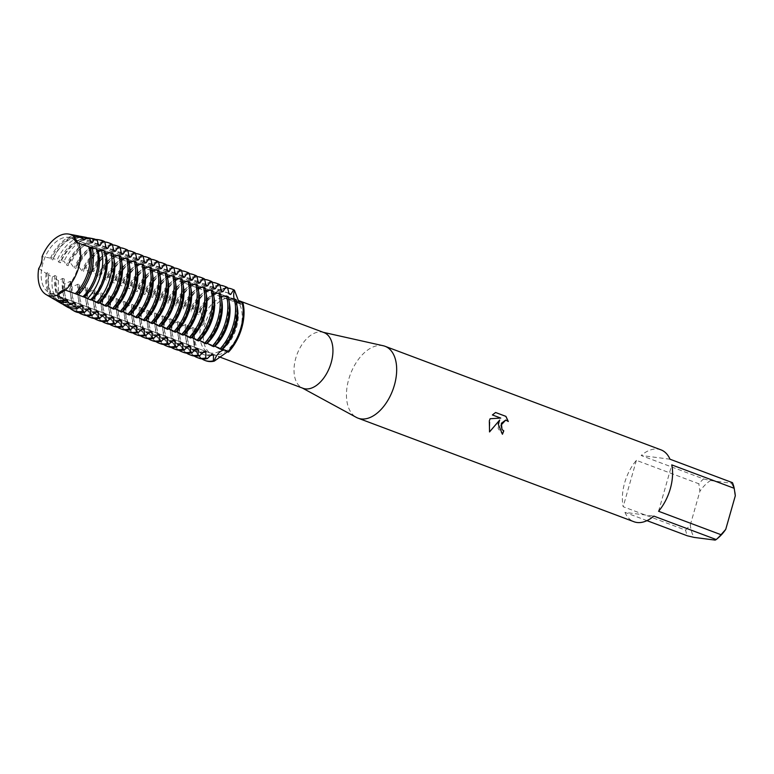 <?xml version="1.0" encoding="UTF-8"?>
<svg xmlns="http://www.w3.org/2000/svg" width="774" height="774" viewBox="0 0 774 774"><rect width="100%" height="100%" fill="white"/><g stroke="black" fill="none" stroke-linecap="round" stroke-linejoin="round"><path stroke-width="0.58" stroke-dasharray="3.87 2.9" d="M77.874 267.678A29.393 17.318 -69.4 0 0 70.724 237.918A29.393 17.318 -69.4 0 0 42.918 263.189A29.393 17.318 -69.4 0 0 50.068 292.949A29.393 17.318 -69.4 0 0 77.874 267.678A29.393 17.318 -69.4 0 0 70.724 237.918A29.393 17.318 -69.4 0 0 42.918 263.189A29.393 17.318 -69.4 0 0 50.068 292.949A29.393 17.318 -69.4 0 0 77.874 267.678M42.106 263.005L42.077 256.678L42.106 263.005L38.71 268.52L42.106 263.005M77.98 243.065L78.696 243.23L77.98 243.065M236.573 327.247A29.393 17.318 -69.4 0 0 229.423 297.487A29.393 17.318 -69.4 0 0 201.617 322.758A29.393 17.318 -69.4 0 0 208.767 352.518A29.393 17.318 -69.4 0 0 236.573 327.247A29.393 17.318 -69.4 0 0 229.423 297.487A29.393 17.318 -69.4 0 0 201.617 322.758A29.393 17.318 -69.4 0 0 208.767 352.518A29.393 17.318 -69.4 0 0 236.573 327.247M323.938 332.568A29.751 17.531 -69.4 0 0 322.555 332.162A29.751 17.531 -69.4 0 0 295.784 358.159A29.751 17.531 -69.4 0 0 301.715 387.687A29.751 17.531 -69.4 0 0 303.021 388.287M240.453 328.65A29.751 17.531 -69.4 0 0 233.216 298.522A29.751 17.531 -69.4 0 0 205.062 324.103A29.751 17.531 -69.4 0 0 212.299 354.231A29.751 17.531 -69.4 0 0 240.453 328.65M383.275 345.755A38.39 22.62 -69.4 0 0 348.735 379.299A38.39 22.62 -69.4 0 0 356.379 417.409M660.967 449.849A38.39 22.62 -69.4 0 0 641.153 455.499L703.585 478.942A38.39 22.62 -69.4 0 0 698.825 483.769L636.383 460.337A38.39 22.62 -69.4 0 0 624.647 482.86A38.39 22.62 -69.4 0 0 623.176 506.718L685.619 530.151A38.39 22.62 -69.4 0 0 687.389 535.821M203.814 323.813L204.471 316.837L200.331 311.758A12.655 7.45 110.6 0 1 201.085 322.69A12.655 7.45 110.6 0 1 194.38 332.656L203.814 323.813M232.084 289.137A38.158 22.485 -69.4 0 0 200.331 311.758L199.508 311.448L198.725 314.718L197.08 314.109L193.471 309.184L191.826 308.565L191.043 311.835L189.398 311.225L185.789 306.301L184.144 305.682L183.361 308.952L181.716 308.342L178.107 303.418L176.462 302.798L175.679 306.069L174.034 305.459L170.425 300.535L168.78 299.915L167.997 303.185L166.352 302.576L162.743 297.651L161.098 297.032L160.315 300.302L158.67 299.693L155.061 294.768L153.416 294.149L152.633 297.419L150.988 296.81L147.379 291.885L145.735 291.266L144.951 294.536L143.306 293.927L139.697 289.002L138.053 288.383L137.269 291.653L135.624 291.043L132.015 286.119L130.371 285.5L129.587 288.77L127.942 288.16L124.333 283.236L122.689 282.616L121.905 285.887L120.26 285.267L116.651 280.352L115.007 279.733L114.223 283.003L112.578 282.384L108.97 277.469L107.325 276.85L106.541 280.12L104.896 279.501L101.288 274.586L99.643 273.967L98.859 277.237L97.214 276.618L93.606 271.703L91.961 271.084L91.177 274.354L89.532 273.735L85.924 268.82L84.279 268.201L83.495 271.471L81.85 270.852L78.242 265.937L76.597 265.318L75.813 268.588L74.169 267.968L70.666 263.141L68.886 262.628L68.131 265.705L66.487 265.085L64.019 261.293L61.059 260.528L60.449 262.821L58.805 262.202L57.315 259.609M239.011 302.208L240.995 304.511L242.717 302.083A12.655 7.45 110.6 0 1 236.873 302.644A12.655 7.45 110.6 0 1 235.228 301.096A12.655 7.45 110.6 0 1 234.193 298.899A12.655 7.45 -69.4 0 0 237.531 302.953A12.655 7.45 -69.4 0 0 242.717 302.083L241.894 301.783M495.544 412.484L492.332 414.932L500.691 418.066L490.029 418.724L489.516 431.892M505.732 420.04L508.315 421.501M499.627 420.059L498.117 428.438L502.384 434.243A38.294 22.562 -69.4 0 0 502.384 434.233M228.456 352.151A12.655 7.45 -69.4 0 0 226.182 350.322A12.655 7.45 -69.4 0 0 225.108 350.071A12.655 7.45 110.6 0 1 228.456 352.151L227.546 351.764M141.419 312.773L147.186 310.151L148.831 310.761L147.466 315.047L149.101 315.666L154.868 313.035L156.512 313.644L155.148 317.93L156.783 318.549L162.55 315.918L164.194 316.527L162.83 320.813L164.465 321.433L170.232 318.801L171.876 319.41L170.512 323.696L172.147 324.316L177.914 321.684L179.558 322.294L178.194 326.58L179.829 327.199L185.596 324.567L187.24 325.177L185.876 329.463L187.511 330.082L193.277 327.45L194.922 328.06L193.558 332.346L194.38 332.656A38.158 22.485 -69.4 0 0 205.274 360.558M646.948 520.641L624.947 512.378L653.807 516.094M624.947 512.378A38.39 22.62 -69.4 0 0 633.983 521.744M685.619 530.151L690.34 524.84A34.549 20.356 -69.4 0 0 694.278 537.427M690.34 524.84L699.909 491.258L698.825 483.769M703.585 478.942L710.474 480.548A34.549 20.356 -69.4 0 0 699.909 491.258M710.474 480.548L731.372 483.228L732.446 482.647M735.029 493.406A34.549 20.356 -69.4 0 0 731.372 483.228M715.166 540.107A34.549 20.356 -69.4 0 0 718.407 537.678M636.383 460.337L623.176 506.718M670.003 459.214L641.153 455.499M658.568 511.266L671.774 464.884M194.922 328.06A33.118 19.514 -69.4 0 0 204.433 354.869A33.118 19.514 -69.4 0 0 207.055 355.518A33.118 19.514 -69.4 0 0 210.364 355.508M193.277 327.45A33.118 19.514 -69.4 0 0 202.798 354.25A33.118 19.514 -69.4 0 0 205.42 354.898A33.118 19.514 -69.4 0 0 211.882 354.153M187.24 325.177A33.118 19.514 -69.4 0 0 196.751 351.986A33.118 19.514 -69.4 0 0 199.373 352.634A33.118 19.514 -69.4 0 0 202.682 352.625M185.596 324.567A33.118 19.514 -69.4 0 0 195.116 351.367A33.118 19.514 -69.4 0 0 197.738 352.015A33.118 19.514 -69.4 0 0 204.201 351.27M179.558 322.294A33.118 19.514 -69.4 0 0 189.069 349.103A33.118 19.514 -69.4 0 0 191.691 349.751A33.118 19.514 -69.4 0 0 195 349.742M177.914 321.684A33.118 19.514 -69.4 0 0 187.434 348.484A33.118 19.514 -69.4 0 0 190.056 349.132A33.118 19.514 -69.4 0 0 196.519 348.387M171.876 319.41A33.118 19.514 -69.4 0 0 181.387 346.22A33.118 19.514 -69.4 0 0 184.009 346.868A33.118 19.514 -69.4 0 0 187.318 346.858M170.232 318.801A33.118 19.514 -69.4 0 0 179.752 345.601A33.118 19.514 -69.4 0 0 182.374 346.249A33.118 19.514 -69.4 0 0 188.837 345.504M164.194 316.527A33.118 19.514 -69.4 0 0 173.705 343.337A33.118 19.514 -69.4 0 0 176.327 343.985A33.118 19.514 -69.4 0 0 179.636 343.975M162.55 315.918A33.118 19.514 -69.4 0 0 172.07 342.718A33.118 19.514 -69.4 0 0 174.692 343.366A33.118 19.514 -69.4 0 0 181.155 342.621M156.512 313.644A33.118 19.514 -69.4 0 0 166.023 340.454A33.118 19.514 -69.4 0 0 168.645 341.102A33.118 19.514 -69.4 0 0 171.954 341.092M154.868 313.035A33.118 19.514 -69.4 0 0 164.388 339.834A33.118 19.514 -69.4 0 0 167.01 340.483A33.118 19.514 -69.4 0 0 173.473 339.738M148.831 310.761A33.118 19.514 -69.4 0 0 158.341 337.57A33.118 19.514 -69.4 0 0 160.963 338.219A33.118 19.514 -69.4 0 0 164.272 338.209M147.186 310.151A33.118 19.514 -69.4 0 0 156.706 336.951A33.118 19.514 -69.4 0 0 159.328 337.599A33.118 19.514 -69.4 0 0 165.791 336.854M126.065 307.007L131.822 304.376L133.467 304.995L132.102 309.281L133.747 309.9L139.504 307.268L141.149 307.878A33.118 19.514 -69.4 0 0 150.659 334.687A33.118 19.514 -69.4 0 0 153.281 335.336A33.118 19.514 -69.4 0 0 156.59 335.326M139.504 307.268A33.118 19.514 -69.4 0 0 149.024 334.068A33.118 19.514 -69.4 0 0 151.646 334.716A33.118 19.514 -69.4 0 0 158.109 333.971M133.467 304.995A33.118 19.514 -69.4 0 0 142.977 331.804A33.118 19.514 -69.4 0 0 145.599 332.452A33.118 19.514 -69.4 0 0 148.908 332.443M131.822 304.376A33.118 19.514 -69.4 0 0 141.342 331.185A33.118 19.514 -69.4 0 0 143.964 331.833A33.118 19.514 -69.4 0 0 150.427 331.088M52.322 277.111L55.002 275.544L56.647 276.163L55.776 279.075L58.524 280.594L62.684 278.427L64.329 279.046L63.081 283.032L64.745 283.913L70.366 281.31L72.011 281.929L70.647 286.216L72.292 286.825L78.048 284.193L79.693 284.813L78.329 289.099L79.974 289.708L85.73 287.077L87.375 287.696L86.011 291.982L87.656 292.591L93.412 289.96L95.057 290.579L93.693 294.865L95.337 295.474L101.094 292.843L102.739 293.462L101.375 297.748L103.019 298.358L108.776 295.726L110.421 296.345L109.057 300.631L110.701 301.241L116.458 298.609L118.103 299.228L116.739 303.514L118.383 304.134L124.14 301.492L125.785 302.112A33.118 19.514 -69.4 0 0 135.295 328.921A33.118 19.514 -69.4 0 0 137.917 329.569A33.118 19.514 -69.4 0 0 141.226 329.56M124.14 301.492A33.118 19.514 -69.4 0 0 133.66 328.302A33.118 19.514 -69.4 0 0 136.282 328.95A33.118 19.514 -69.4 0 0 142.745 328.205M118.103 299.228A33.118 19.514 -69.4 0 0 127.613 326.038A33.118 19.514 -69.4 0 0 130.235 326.686A33.118 19.514 -69.4 0 0 133.544 326.676M116.458 298.609A33.118 19.514 -69.4 0 0 125.978 325.419A33.118 19.514 -69.4 0 0 128.6 326.067A33.118 19.514 -69.4 0 0 135.063 325.322M110.421 296.345A33.118 19.514 -69.4 0 0 119.931 323.155A33.118 19.514 -69.4 0 0 122.553 323.803A33.118 19.514 -69.4 0 0 125.862 323.793M108.776 295.726A33.118 19.514 -69.4 0 0 118.296 322.535A33.118 19.514 -69.4 0 0 120.918 323.184A33.118 19.514 -69.4 0 0 127.381 322.439M102.739 293.462A33.118 19.514 -69.4 0 0 112.249 320.272A33.118 19.514 -69.4 0 0 114.871 320.92A33.118 19.514 -69.4 0 0 118.18 320.91M101.094 292.843A33.118 19.514 -69.4 0 0 110.614 319.652A33.118 19.514 -69.4 0 0 113.236 320.301A33.118 19.514 -69.4 0 0 119.699 319.556M95.057 290.579A33.118 19.514 -69.4 0 0 104.567 317.388A33.118 19.514 -69.4 0 0 107.189 318.037A33.118 19.514 -69.4 0 0 110.498 318.027M93.412 289.96A33.118 19.514 -69.4 0 0 102.932 316.769A33.118 19.514 -69.4 0 0 105.554 317.417A33.118 19.514 -69.4 0 0 112.017 316.672M87.375 287.696A33.118 19.514 -69.4 0 0 96.885 314.496A33.118 19.514 -69.4 0 0 99.507 315.144A33.118 19.514 -69.4 0 0 102.816 315.144M85.73 287.077A33.118 19.514 -69.4 0 0 95.25 313.886A33.118 19.514 -69.4 0 0 97.872 314.534A33.118 19.514 -69.4 0 0 104.335 313.789M79.693 284.813A33.118 19.514 -69.4 0 0 89.204 311.612A33.118 19.514 -69.4 0 0 91.825 312.261A33.118 19.514 -69.4 0 0 95.134 312.261M78.048 284.193A33.118 19.514 -69.4 0 0 87.568 311.003A33.118 19.514 -69.4 0 0 90.19 311.651A33.118 19.514 -69.4 0 0 96.653 310.906M72.011 281.929A33.118 19.514 -69.4 0 0 81.522 308.729A33.118 19.514 -69.4 0 0 84.143 309.377A33.118 19.514 -69.4 0 0 87.452 309.377M70.366 281.31A33.118 19.514 -69.4 0 0 79.886 308.12A33.118 19.514 -69.4 0 0 82.508 308.768A33.118 19.514 -69.4 0 0 88.971 308.023M64.329 279.046A33.118 19.514 -69.4 0 0 73.84 305.846A33.118 19.514 -69.4 0 0 76.462 306.494A33.118 19.514 -69.4 0 0 79.77 306.494M62.684 278.427A33.118 19.514 -69.4 0 0 72.205 305.237A33.118 19.514 -69.4 0 0 74.826 305.885A33.118 19.514 -69.4 0 0 81.289 305.14M56.647 276.163A33.118 19.514 -69.4 0 0 66.158 302.963A33.118 19.514 -69.4 0 0 68.78 303.611A33.118 19.514 -69.4 0 0 72.088 303.611M55.002 275.544A33.118 19.514 -69.4 0 0 64.523 302.353A33.118 19.514 -69.4 0 0 67.145 303.002A33.118 19.514 -69.4 0 0 73.607 302.257M225.64 286.709A38.158 22.485 -69.4 0 0 222.622 285.954A38.158 22.485 -69.4 0 0 193.471 309.184M229.046 293.897A33.118 19.514 -69.4 0 0 226.066 292.253A33.118 19.514 -69.4 0 0 223.444 291.604A33.118 19.514 -69.4 0 0 197.08 314.109M228.881 293.375A33.118 19.514 -69.4 0 0 227.711 292.862A33.118 19.514 -69.4 0 0 225.089 292.214A33.118 19.514 -69.4 0 0 198.725 314.718M221.2 290.492A33.118 19.514 -69.4 0 0 220.029 289.979A33.118 19.514 -69.4 0 0 217.407 289.331A33.118 19.514 -69.4 0 0 191.043 311.835M221.364 291.014A33.118 19.514 -69.4 0 0 218.384 289.37A33.118 19.514 -69.4 0 0 215.762 288.721A33.118 19.514 -69.4 0 0 189.398 311.225M217.958 283.816A38.158 22.485 -69.4 0 0 214.94 283.071A38.158 22.485 -69.4 0 0 185.789 306.301M213.518 287.609A33.118 19.514 -69.4 0 0 212.347 287.096A33.118 19.514 -69.4 0 0 209.725 286.448A33.118 19.514 -69.4 0 0 183.361 308.952M213.682 288.131A33.118 19.514 -69.4 0 0 210.702 286.477A33.118 19.514 -69.4 0 0 208.08 285.829A33.118 19.514 -69.4 0 0 181.716 308.342M210.276 280.933A38.158 22.485 -69.4 0 0 207.258 280.188A38.158 22.485 -69.4 0 0 178.107 303.418M205.836 284.726A33.118 19.514 -69.4 0 0 204.665 284.213A33.118 19.514 -69.4 0 0 202.043 283.565A33.118 19.514 -69.4 0 0 175.679 306.069M206 285.248A33.118 19.514 -69.4 0 0 203.02 283.594A33.118 19.514 -69.4 0 0 200.398 282.945A33.118 19.514 -69.4 0 0 174.034 305.459M202.595 278.05A38.158 22.485 -69.4 0 0 199.576 277.305A38.158 22.485 -69.4 0 0 170.425 300.535M198.154 281.842A33.118 19.514 -69.4 0 0 196.983 281.33A33.118 19.514 -69.4 0 0 194.361 280.681A33.118 19.514 -69.4 0 0 167.997 303.185M198.318 282.365A33.118 19.514 -69.4 0 0 195.338 280.71A33.118 19.514 -69.4 0 0 192.716 280.062A33.118 19.514 -69.4 0 0 166.352 302.576M194.913 275.167A38.158 22.485 -69.4 0 0 191.894 274.422A38.158 22.485 -69.4 0 0 162.743 297.651M190.472 278.959A33.118 19.514 -69.4 0 0 189.301 278.447A33.118 19.514 -69.4 0 0 186.679 277.798A33.118 19.514 -69.4 0 0 160.315 300.302M190.636 279.482A33.118 19.514 -69.4 0 0 187.656 277.827A33.118 19.514 -69.4 0 0 185.034 277.179A33.118 19.514 -69.4 0 0 158.67 299.693M187.231 272.284A38.158 22.485 -69.4 0 0 184.212 271.539A38.158 22.485 -69.4 0 0 155.061 294.768M182.79 276.076A33.118 19.514 -69.4 0 0 181.619 275.563A33.118 19.514 -69.4 0 0 178.997 274.915A33.118 19.514 -69.4 0 0 152.633 297.419M182.954 276.599A33.118 19.514 -69.4 0 0 179.974 274.944A33.118 19.514 -69.4 0 0 177.352 274.296A33.118 19.514 -69.4 0 0 150.988 296.81M179.549 269.4A38.158 22.485 -69.4 0 0 176.53 268.655A38.158 22.485 -69.4 0 0 147.379 291.885M175.108 273.193A33.118 19.514 -69.4 0 0 173.937 272.68A33.118 19.514 -69.4 0 0 171.315 272.032A33.118 19.514 -69.4 0 0 144.951 294.536M175.272 273.715A33.118 19.514 -69.4 0 0 172.292 272.061A33.118 19.514 -69.4 0 0 169.67 271.413A33.118 19.514 -69.4 0 0 143.306 293.927M171.867 266.517A38.158 22.485 -69.4 0 0 168.848 265.772A38.158 22.485 -69.4 0 0 139.697 289.002M167.426 270.31A33.118 19.514 -69.4 0 0 166.255 269.797A33.118 19.514 -69.4 0 0 163.633 269.149A33.118 19.514 -69.4 0 0 137.269 291.653M167.59 270.832A33.118 19.514 -69.4 0 0 164.61 269.178A33.118 19.514 -69.4 0 0 161.989 268.53A33.118 19.514 -69.4 0 0 135.624 291.043M164.185 263.634A38.158 22.485 -69.4 0 0 161.166 262.889A38.158 22.485 -69.4 0 0 132.015 286.119M159.744 267.427A33.118 19.514 -69.4 0 0 158.573 266.914A33.118 19.514 -69.4 0 0 155.951 266.266A33.118 19.514 -69.4 0 0 129.587 288.77M159.908 267.949A33.118 19.514 -69.4 0 0 156.928 266.295A33.118 19.514 -69.4 0 0 154.307 265.646A33.118 19.514 -69.4 0 0 127.942 288.16M156.503 260.751A38.158 22.485 -69.4 0 0 153.484 260.006A38.158 22.485 -69.4 0 0 124.333 283.236M152.062 264.544A33.118 19.514 -69.4 0 0 150.891 264.031A33.118 19.514 -69.4 0 0 148.269 263.383A33.118 19.514 -69.4 0 0 121.905 285.887M152.226 265.066A33.118 19.514 -69.4 0 0 149.247 263.412A33.118 19.514 -69.4 0 0 146.625 262.763A33.118 19.514 -69.4 0 0 120.26 285.267M148.821 257.868A38.158 22.485 -69.4 0 0 145.802 257.123A38.158 22.485 -69.4 0 0 116.651 280.352M144.38 261.66A33.118 19.514 -69.4 0 0 143.209 261.148A33.118 19.514 -69.4 0 0 140.587 260.499A33.118 19.514 -69.4 0 0 114.223 283.003M144.544 262.173A33.118 19.514 -69.4 0 0 141.565 260.528A33.118 19.514 -69.4 0 0 138.943 259.88A33.118 19.514 -69.4 0 0 112.578 282.384M141.139 254.985A38.158 22.485 -69.4 0 0 138.12 254.24A38.158 22.485 -69.4 0 0 108.97 277.469M136.698 258.777A33.118 19.514 -69.4 0 0 135.527 258.264A33.118 19.514 -69.4 0 0 132.905 257.616A33.118 19.514 -69.4 0 0 106.541 280.12M136.863 259.29A33.118 19.514 -69.4 0 0 133.883 257.645A33.118 19.514 -69.4 0 0 131.261 256.997A33.118 19.514 -69.4 0 0 104.896 279.501M133.457 252.101A38.158 22.485 -69.4 0 0 130.438 251.357A38.158 22.485 -69.4 0 0 101.288 274.586M129.016 255.894A33.118 19.514 -69.4 0 0 127.845 255.381A33.118 19.514 -69.4 0 0 125.224 254.733A33.118 19.514 -69.4 0 0 98.859 277.237M129.181 256.407A33.118 19.514 -69.4 0 0 126.201 254.762A33.118 19.514 -69.4 0 0 123.579 254.114A33.118 19.514 -69.4 0 0 97.214 276.618M125.775 249.218A38.158 22.485 -69.4 0 0 122.756 248.473A38.158 22.485 -69.4 0 0 93.606 271.703M121.334 253.011A33.118 19.514 -69.4 0 0 120.163 252.498A33.118 19.514 -69.4 0 0 117.542 251.85A33.118 19.514 -69.4 0 0 91.177 274.354M121.499 253.524A33.118 19.514 -69.4 0 0 118.519 251.879A33.118 19.514 -69.4 0 0 115.897 251.231A33.118 19.514 -69.4 0 0 89.532 273.735M118.093 246.335A38.158 22.485 -69.4 0 0 115.074 245.59A38.158 22.485 -69.4 0 0 85.924 268.81M113.652 250.128A33.118 19.514 -69.4 0 0 112.482 249.615A33.118 19.514 -69.4 0 0 109.86 248.967A33.118 19.514 -69.4 0 0 83.495 271.471M113.817 250.641A33.118 19.514 -69.4 0 0 110.837 248.996A33.118 19.514 -69.4 0 0 108.215 248.348A33.118 19.514 -69.4 0 0 81.85 270.852M110.411 243.452A38.158 22.485 -69.4 0 0 107.392 242.707A38.158 22.485 -69.4 0 0 78.242 265.927M105.97 247.245A33.118 19.514 -69.4 0 0 104.8 246.732A33.118 19.514 -69.4 0 0 102.178 246.084A33.118 19.514 -69.4 0 0 75.813 268.588M106.135 247.757A33.118 19.514 -69.4 0 0 103.155 246.113A33.118 19.514 -69.4 0 0 100.533 245.464A33.118 19.514 -69.4 0 0 74.169 267.968M100.533 240.095A38.023 22.407 -69.4 0 0 99.73 239.969A38.023 22.407 -69.4 0 0 70.666 263.141M98.288 244.361A33.118 19.514 -69.4 0 0 97.118 243.849A33.118 19.514 -69.4 0 0 94.496 243.2A33.118 19.514 -69.4 0 0 68.131 265.705M98.453 244.874A33.118 19.514 -69.4 0 0 95.473 243.23A33.118 19.514 -69.4 0 0 92.851 242.581A33.118 19.514 -69.4 0 0 66.487 265.085M93.044 238.673A36.717 21.633 -69.4 0 0 92.261 238.547A36.717 21.633 -69.4 0 0 64.019 261.293M90.606 241.478A33.118 19.514 -69.4 0 0 89.436 240.966A33.118 19.514 -69.4 0 0 86.814 240.317A33.118 19.514 -69.4 0 0 60.449 262.821M90.771 241.991A33.118 19.514 -69.4 0 0 87.791 240.346A33.118 19.514 -69.4 0 0 85.169 239.698A33.118 19.514 -69.4 0 0 58.805 262.202M85.546 237.25A35.401 20.859 -69.4 0 0 84.792 237.134A35.401 20.859 -69.4 0 0 57.315 259.6L53.125 258.651L52.767 259.938L51.123 259.319L50.523 258.11L42.077 256.678M38.7 268.53L46.159 273.435L47.32 272.661L48.965 273.28A33.118 19.514 -69.4 0 0 58.476 300.08A33.118 19.514 -69.4 0 0 61.098 300.728A33.118 19.514 -69.4 0 0 62.539 300.834M82.924 238.595A33.118 19.514 -69.4 0 0 81.754 238.082A33.118 19.514 -69.4 0 0 79.132 237.434A33.118 19.514 -69.4 0 0 52.767 259.938M47.32 272.661A33.118 19.514 -69.4 0 0 56.841 299.47A33.118 19.514 -69.4 0 0 59.463 300.118A33.118 19.514 -69.4 0 0 65.925 299.374M83.089 239.108A33.118 19.514 -69.4 0 0 80.109 237.463A33.118 19.514 -69.4 0 0 77.487 236.815A33.118 19.514 -69.4 0 0 51.123 259.319M78.058 235.838A34.095 20.085 -69.4 0 0 77.332 235.722A34.095 20.085 -69.4 0 0 50.523 258.11M83.224 296.81L82.692 296.51L83.302 296.732M91.013 300.051L90.374 299.393L91.313 299.741M98.695 303.389L98.056 302.276L99.295 302.74M106.367 306.33L105.738 305.159L107.005 305.633M114.049 309.213L113.42 308.042L114.687 308.516M121.731 312.096L121.102 310.925L122.369 311.4M129.413 314.979L128.784 313.809L130.051 314.283M137.095 317.862L136.466 316.692L137.733 317.166M144.777 320.746L144.148 319.575L145.415 320.049M152.459 323.629L151.83 322.458L153.097 322.932M160.141 326.512L159.512 325.341L160.779 325.815M167.823 329.395L167.194 328.224L168.461 328.698M175.505 332.278L174.876 331.108L176.143 331.582M183.186 335.161L182.558 333.991L183.825 334.465M190.868 338.044L190.24 336.874L191.507 337.348M198.55 340.928L197.921 339.757L199.189 340.231M206.232 343.811L205.603 342.64L206.871 343.114M213.914 346.694L213.285 345.523L214.553 345.997M221.596 349.577L220.967 348.406L222.235 348.881M48.965 273.28L48.51 274.867L52.322 277.121A35.401 20.859 -69.4 0 0 60.798 303.205M125.785 302.112L124.421 306.398L126.065 307.017A38.158 22.485 -69.4 0 0 137.366 335.074M141.149 307.878L139.784 312.164L141.429 312.783A38.158 22.485 -69.4 0 0 152.73 340.841M205.681 360.723A38.158 22.485 -69.4 0 1 194.38 332.656A12.655 7.45 -69.4 0 0 200.331 311.758A38.158 22.485 -69.4 0 1 232.5 289.283M236.486 302.17L234.328 301.492L235.857 299.509M228.804 299.286L226.647 298.609L228.175 296.626M221.122 296.403L218.965 295.726L220.493 293.743M213.44 293.52L211.283 292.843L212.811 290.86M205.758 290.637L203.601 289.96L205.129 287.976M198.076 287.754L195.919 287.077L197.447 285.093M190.394 284.871L188.237 284.193L189.765 282.21M182.712 281.988L180.555 281.31L182.083 279.327M175.03 279.104L172.873 278.427L174.402 276.444M167.348 276.221L165.201 275.534L166.72 273.561M159.667 273.338L157.519 272.651L159.038 270.677M151.985 270.455L149.837 269.768L151.356 267.794M144.303 267.572L142.155 266.885L143.674 264.911M136.621 264.689L134.473 264.002L135.992 262.028M128.939 261.806L126.791 261.119L128.31 259.145M121.257 258.922L119.109 258.235L120.628 256.262M113.536 256.03L111.427 255.352L112.917 253.446M105.39 253.108A33.118 19.514 -69.4 0 0 105.38 253.088L103.745 252.469L104.916 251.269M97.166 250.002L96.063 249.586L96.856 248.957M46.159 273.435A34.095 20.085 -69.4 0 0 54.219 299.344M75.01 293.627A33.118 19.514 -69.4 0 0 88.381 246.703M53.125 258.651A34.598 20.385 110.6 0 1 79.451 236.186M55.505 299.993A34.598 20.385 110.6 0 1 48.51 274.867M82.692 296.51A33.118 19.514 -69.4 0 0 96.063 249.586M61.059 260.528A36.136 21.295 110.6 0 1 87.568 237.821M90.374 299.393A33.118 19.514 -69.4 0 0 103.745 252.469M68.886 262.628A37.674 22.194 110.6 0 1 95.676 239.476M98.056 302.276A33.118 19.514 -69.4 0 0 111.427 255.352M114.001 259.145A33.118 19.514 -69.4 0 0 113.062 255.971M76.597 265.318A38.158 22.485 110.6 0 1 104.742 242.001M105.738 305.159A33.118 19.514 -69.4 0 0 119.109 258.235M121.75 262.318A33.118 19.514 -69.4 0 0 120.744 258.855M84.279 268.201A38.158 22.485 110.6 0 1 112.424 244.884M113.42 308.042A33.118 19.514 -69.4 0 0 126.791 261.119M129.432 265.201A33.118 19.514 -69.4 0 0 128.426 261.738M91.961 271.084A38.158 22.485 110.6 0 1 120.105 247.767M121.102 310.925A33.118 19.514 -69.4 0 0 134.473 264.002M137.114 268.085A33.118 19.514 -69.4 0 0 136.108 264.621M99.643 273.967A38.158 22.485 110.6 0 1 127.787 250.65M128.784 313.809A33.118 19.514 -69.4 0 0 142.155 266.885M144.796 270.968A33.118 19.514 -69.4 0 0 143.79 267.504M107.325 276.85A38.158 22.485 110.6 0 1 135.469 253.533M136.466 316.692A33.118 19.514 -69.4 0 0 149.837 269.768M152.478 273.851A33.118 19.514 -69.4 0 0 151.472 270.387M115.007 279.733A38.158 22.485 110.6 0 1 143.151 256.417M144.148 319.575A33.118 19.514 -69.4 0 0 157.519 272.651M160.16 276.734A33.118 19.514 -69.4 0 0 159.154 273.27M122.689 282.616A38.158 22.485 110.6 0 1 150.833 259.3M151.83 322.458A33.118 19.514 -69.4 0 0 165.201 275.534M167.842 279.617A33.118 19.514 -69.4 0 0 166.836 276.154M130.371 285.5A38.158 22.485 110.6 0 1 158.515 262.183M159.512 325.341A33.118 19.514 -69.4 0 0 172.873 278.427M175.524 282.5A33.118 19.514 -69.4 0 0 174.518 279.037M138.053 288.383A38.158 22.485 110.6 0 1 166.197 265.066M167.194 328.224A33.118 19.514 -69.4 0 0 180.555 281.31M183.206 285.383A33.118 19.514 -69.4 0 0 182.2 281.92M145.735 291.266A38.158 22.485 110.6 0 1 173.879 267.949M174.876 331.108A33.118 19.514 -69.4 0 0 188.237 284.193M190.888 288.267A33.118 19.514 -69.4 0 0 189.882 284.803M153.416 294.149A38.158 22.485 110.6 0 1 181.561 270.832M182.558 333.991A33.118 19.514 -69.4 0 0 195.919 287.077M198.57 291.159A33.118 19.514 -69.4 0 0 197.564 287.686M161.098 297.032A38.158 22.485 110.6 0 1 189.243 273.715M190.24 336.874A33.118 19.514 -69.4 0 0 203.601 289.96M206.252 294.043A33.118 19.514 -69.4 0 0 205.245 290.569M168.78 299.915A38.158 22.485 110.6 0 1 196.925 276.599M197.921 339.757A33.118 19.514 -69.4 0 0 211.283 292.843M213.934 296.926A33.118 19.514 -69.4 0 0 212.927 293.452M176.462 302.798A38.158 22.485 110.6 0 1 204.607 279.482M205.603 342.64A33.118 19.514 -69.4 0 0 218.965 295.726M221.616 299.809A33.118 19.514 -69.4 0 0 220.609 296.336M184.144 305.682A38.158 22.485 110.6 0 1 212.289 282.365M213.285 345.523A33.118 19.514 -69.4 0 0 226.647 298.609M199.508 311.448A38.158 22.485 110.6 0 1 227.653 288.131M229.298 302.692A33.118 19.514 -69.4 0 0 228.291 299.219M236.979 305.575A33.118 19.514 -69.4 0 0 235.973 302.102M191.826 308.565A38.158 22.485 110.6 0 1 219.971 285.248M220.967 348.406A33.118 19.514 -69.4 0 0 234.328 301.492M62.684 304.105A36.136 21.295 110.6 0 1 55.776 279.075M58.524 280.594A36.717 21.633 -69.4 0 0 67.367 307.065M69.883 308.197A37.674 22.194 110.6 0 1 63.081 283.032M64.745 283.913A38.023 22.407 -69.4 0 0 73.946 310.925M78.871 312.638A38.158 22.485 110.6 0 1 70.647 286.216M72.292 286.825A38.158 22.485 -69.4 0 0 83.592 314.892M86.756 315.657A38.158 22.485 110.6 0 1 78.329 289.099M79.974 289.708A38.158 22.485 -69.4 0 0 91.274 317.775M94.438 318.54A38.158 22.485 110.6 0 1 86.011 291.982M87.656 292.591A38.158 22.485 -69.4 0 0 98.956 320.659M102.12 321.423A38.158 22.485 110.6 0 1 93.693 294.865M95.337 295.474A38.158 22.485 -69.4 0 0 106.638 323.542M109.802 324.306A38.158 22.485 110.6 0 1 101.375 297.748M103.019 298.358A38.158 22.485 -69.4 0 0 114.32 326.425M117.484 327.189A38.158 22.485 110.6 0 1 109.057 300.631M110.701 301.241A38.158 22.485 -69.4 0 0 122.002 329.308M125.165 330.072A38.158 22.485 110.6 0 1 116.739 303.514M118.383 304.134A38.158 22.485 -69.4 0 0 129.684 332.191M132.847 332.955A38.158 22.485 110.6 0 1 124.421 306.398M140.529 335.839A38.158 22.485 110.6 0 1 132.102 309.281M133.747 309.9A38.158 22.485 -69.4 0 0 145.048 337.957M148.211 338.722A38.158 22.485 110.6 0 1 139.784 312.164M155.893 341.605A38.158 22.485 110.6 0 1 147.466 315.047M149.101 315.666A38.158 22.485 -69.4 0 0 160.412 343.724M163.575 344.488A38.158 22.485 110.6 0 1 155.148 317.93M156.783 318.549A38.158 22.485 -69.4 0 0 168.093 346.607M171.257 347.371A38.158 22.485 110.6 0 1 162.83 320.813M164.465 321.433A38.158 22.485 -69.4 0 0 175.775 349.49M178.939 350.254A38.158 22.485 110.6 0 1 170.512 323.696M172.147 324.316A38.158 22.485 -69.4 0 0 183.457 352.373M186.621 353.137A38.158 22.485 110.6 0 1 178.194 326.58M179.829 327.199A38.158 22.485 -69.4 0 0 191.139 355.256M194.303 356.021A38.158 22.485 110.6 0 1 185.876 329.463M187.511 330.082A38.158 22.485 -69.4 0 0 198.821 358.149M201.985 358.904A38.158 22.485 110.6 0 1 193.558 332.346M70.724 237.918L229.423 297.487L70.724 237.918M233.216 298.522L238.024 300.322M322.555 332.162L323.261 332.317M236.873 302.644L240.995 304.511M77.797 242.997L237.531 302.953M301.715 387.687L302.353 388.035M212.299 354.231L218.626 356.611M50.068 292.949L208.767 352.518L50.068 292.949M226.066 292.253L227.711 292.862M218.384 289.37L220.029 289.979M210.702 286.477L212.347 287.096M203.02 283.594L204.665 284.213M195.338 280.71L196.983 281.33M187.656 277.827L189.301 278.447M179.974 274.944L181.619 275.563M172.292 272.061L173.937 272.68M164.61 269.178L166.255 269.797M156.928 266.295L158.573 266.914M149.247 263.412L150.891 264.031M141.565 260.528L143.209 261.148M133.883 257.645L135.527 258.264M126.201 254.762L127.845 255.381M118.519 251.879L120.163 252.498M110.837 248.996L112.482 249.615M103.155 246.113L104.8 246.732M95.473 243.23L97.118 243.849M87.791 240.346L89.436 240.966M80.109 237.463L81.754 238.082M74.198 293.278L75.242 293.665M77.526 294.526L82.924 296.548M85.208 297.409L90.606 299.441M92.89 300.293L98.288 302.324M100.572 303.176L105.97 305.208M108.254 306.059L113.652 308.091M115.936 308.942L121.334 310.974M123.617 311.825L129.016 313.857M131.299 314.708L136.698 316.74M138.981 317.592L144.38 319.623M146.663 320.475L152.062 322.506M154.345 323.358L159.744 325.39M162.027 326.241L167.426 328.273M169.709 329.124L175.108 331.156M177.391 332.007L182.79 334.039M185.073 334.89L190.472 336.922M192.755 337.774L198.154 339.805M200.437 340.657L205.836 342.688M208.119 343.54L213.518 345.572M215.791 346.423L221.2 348.455M223.473 349.306L226.182 350.322M56.841 299.47L58.476 300.08M64.523 302.353L66.158 302.963M72.205 305.237L73.84 305.846M79.886 308.12L81.522 308.729M87.568 311.003L89.204 311.612M95.25 313.886L96.885 314.496M102.932 316.769L104.567 317.388M110.614 319.652L112.249 320.272M118.296 322.535L119.931 323.155M125.978 325.419L127.613 326.038M133.66 328.302L135.295 328.921M141.342 331.185L142.977 331.804M149.024 334.068L150.659 334.687M156.706 336.951L158.341 337.57M164.388 339.834L166.023 340.454M172.07 342.718L173.705 343.337M179.752 345.601L181.387 346.22M187.434 348.484L189.069 349.103M195.116 351.367L196.751 351.986M202.798 354.25L204.433 354.869"/><path stroke-width="1.16" d="M68.896 234.096A32.489 19.147 -69.4 0 1 74.014 236.486A32.489 19.147 -69.4 0 0 42.077 256.678A12.655 7.45 110.6 0 1 38.7 268.53A32.489 19.147 -69.4 0 0 57.286 295.213A12.655 7.45 110.6 0 1 65.355 290.105L57.286 295.213L65.355 290.105A32.489 19.147 -69.4 0 0 78.677 267.523A32.489 19.147 -69.4 0 0 78.706 243.23L78.706 243.23A12.655 7.45 110.6 0 1 77.797 242.997A12.655 7.45 110.6 0 1 74.014 236.486L77.98 243.065L74.014 236.486L82.673 237.782A34.095 20.085 -69.4 0 0 78.058 235.838L68.896 234.096A32.489 19.147 -69.4 0 0 42.077 256.678L42.077 256.687M218.626 356.611L303.021 388.287A29.751 17.531 -69.4 0 0 331.175 362.706A29.751 17.531 -69.4 0 0 323.938 332.568L241.904 301.783A38.158 22.485 110.6 0 1 240.966 327.605A38.158 22.485 110.6 0 1 227.643 351.841L228.456 352.151A38.158 22.485 -69.4 0 0 241.778 327.915A38.158 22.485 -69.4 0 0 242.717 302.083A38.158 22.485 -69.4 0 1 241.778 327.915A38.158 22.485 -69.4 0 1 228.456 352.151M302.353 388.035L356.379 417.409A38.39 22.62 -69.4 0 0 358.072 418.173A38.39 22.62 -69.4 0 0 394.401 385.162A38.39 22.62 -69.4 0 0 385.055 346.288A38.39 22.62 -69.4 0 0 383.275 345.755L323.261 332.317M498.224 424.142L499.685 420.069L489.536 431.94L489.332 420.804L490.087 418.734L500.749 418.076L492.39 414.941L495.602 412.503L505.915 416.364L508.315 421.501L505.761 420.04L501.001 425.178L502.074 429.56L503.777 430.828A38.39 22.62 110.6 0 1 502.442 434.253L498.224 424.142M734.216 488.317L735.3 495.805L725.731 529.387L721.01 534.699L658.568 511.266A38.39 22.62 -69.4 0 0 670.303 488.733A38.39 22.62 -69.4 0 0 671.774 464.884L734.216 488.317A38.39 22.62 -69.4 0 0 732.446 482.647L670.003 459.214A38.39 22.62 -69.4 0 0 660.967 449.849L385.055 346.288M84.734 239.727L85.43 238.228L89.919 238.992L90.771 241.991L92.406 242.61L93.993 239.698L97.263 240.279L98.453 244.874L100.088 245.493L102.69 241.265L104.684 241.623L106.135 247.757L107.77 248.377L110.711 243.752L112.346 244.361L113.817 250.641L115.452 251.26L118.393 246.635L120.028 247.245L121.499 253.524L123.134 254.143L126.075 249.518L127.71 250.128L129.181 256.407L130.816 257.026L133.757 252.401L135.392 253.011L136.863 259.29L138.498 259.909L141.439 255.285L143.074 255.894L144.544 262.173L146.18 262.792L149.121 258.168L150.756 258.777L152.226 265.066L153.862 265.676L156.803 261.051L158.438 261.67L159.908 267.949L161.543 268.559L164.485 263.934L166.12 264.553L167.59 270.832L169.225 271.442L172.167 266.817L173.802 267.436L175.272 273.715L176.907 274.325L179.849 269.7L181.484 270.32L182.954 276.599L184.589 277.208L187.531 272.583L189.166 273.203L190.636 279.482L192.271 280.091L195.212 275.467L196.848 276.086L198.318 282.365L199.953 282.974L202.894 278.35L204.53 278.969L206 285.248L207.635 285.858L210.576 281.233L212.211 281.852L213.682 288.131L215.317 288.741L218.258 284.116L219.893 284.735L221.364 291.014L222.999 291.624L225.94 286.999L227.575 287.618L229.046 293.897L230.681 294.507L233.622 289.882L234.435 290.192A12.655 7.45 -69.4 0 0 234.193 298.899A12.655 7.45 110.6 0 1 234.435 290.192A38.158 22.485 -69.4 0 0 232.084 289.137M227.653 288.131A38.158 22.485 110.6 0 1 228.659 288.228A38.158 22.485 110.6 0 1 231.678 288.973L232.5 289.283A38.158 22.485 -69.4 0 1 234.435 290.192L239.011 302.208M502.384 434.233A38.294 22.562 -69.4 0 0 503.719 430.818L502.026 429.551L501.378 423.281L505.761 420.04M508.237 421.414L505.848 416.364L495.592 412.503M489.516 431.892L499.685 420.069M227.546 351.764L214.224 361.158A12.655 7.45 110.6 0 1 220.958 351.212A12.655 7.45 110.6 0 1 225.108 350.071A12.655 7.45 -69.4 0 0 214.224 361.158L213.401 360.848A38.158 22.485 110.6 0 1 207.887 361.158A38.158 22.485 110.6 0 1 204.868 360.413A38.158 22.485 110.6 0 1 201.985 358.904M205.274 360.558A38.158 22.485 -69.4 0 0 214.224 361.158A38.158 22.485 -69.4 0 1 205.681 360.723L204.868 360.413M358.072 418.173L633.983 521.744A38.39 22.62 -69.4 0 0 653.807 516.094L716.221 539.555L718.407 537.678A34.549 20.356 -69.4 0 0 725.731 529.387M721.01 534.699A38.39 22.62 -69.4 0 1 716.25 539.526L715.166 540.107L694.278 537.427L687.389 535.821L646.948 520.641M735.3 495.805A34.549 20.356 -69.4 0 0 735.029 493.406L734.816 491.935M213.401 360.848L213.518 354.773L211.882 354.153L207.364 358.575L205.72 357.965A38.158 22.485 110.6 0 1 200.205 358.275A38.158 22.485 110.6 0 1 197.186 357.53A38.158 22.485 110.6 0 1 194.303 356.021M210.364 355.508A33.118 19.514 -69.4 0 0 213.518 354.773M197.186 357.53L198.821 358.149A38.158 22.485 -69.4 0 0 201.84 358.894A38.158 22.485 -69.4 0 0 207.364 358.575M205.72 357.965L205.836 351.889L204.201 351.27L199.682 355.692L198.038 355.082A38.158 22.485 110.6 0 1 192.523 355.392A38.158 22.485 110.6 0 1 189.504 354.647A38.158 22.485 110.6 0 1 186.621 353.137M202.682 352.625A33.118 19.514 -69.4 0 0 205.836 351.889M189.504 354.647L191.139 355.256A38.158 22.485 -69.4 0 0 194.158 356.011A38.158 22.485 -69.4 0 0 199.682 355.692M198.038 355.082L198.154 349.006L196.519 348.387L192 352.809L190.356 352.199A38.158 22.485 110.6 0 1 184.841 352.509A38.158 22.485 110.6 0 1 181.822 351.764A38.158 22.485 110.6 0 1 178.939 350.254M195 349.742A33.118 19.514 -69.4 0 0 198.154 349.006M181.822 351.764L183.457 352.373A38.158 22.485 -69.4 0 0 186.476 353.128A38.158 22.485 -69.4 0 0 192 352.809M190.356 352.199L190.472 346.123L188.837 345.504L184.318 349.925L182.674 349.316A38.158 22.485 110.6 0 1 177.159 349.625A38.158 22.485 110.6 0 1 174.14 348.881A38.158 22.485 110.6 0 1 171.257 347.371M187.318 346.858A33.118 19.514 -69.4 0 0 190.472 346.123M174.14 348.881L175.775 349.49A38.158 22.485 -69.4 0 0 178.794 350.245A38.158 22.485 -69.4 0 0 184.318 349.925M182.674 349.316L182.79 343.24L181.155 342.621L176.636 347.042L174.992 346.433A38.158 22.485 110.6 0 1 169.477 346.742A38.158 22.485 110.6 0 1 166.458 345.997A38.158 22.485 110.6 0 1 163.575 344.488M179.636 343.975A33.118 19.514 -69.4 0 0 182.79 343.24M166.458 345.997L168.093 346.607A38.158 22.485 -69.4 0 0 171.112 347.362A38.158 22.485 -69.4 0 0 176.636 347.042M174.992 346.433L175.108 340.357L173.473 339.738L168.955 344.159L167.31 343.55A38.158 22.485 110.6 0 1 161.795 343.859A38.158 22.485 110.6 0 1 158.776 343.114A38.158 22.485 110.6 0 1 155.893 341.605M171.954 341.092A33.118 19.514 -69.4 0 0 175.108 340.357M158.776 343.114L160.412 343.724A38.158 22.485 -69.4 0 0 163.43 344.478A38.158 22.485 -69.4 0 0 168.955 344.159M167.31 343.55L167.426 337.474L165.791 336.854L161.273 341.276L159.628 340.666A38.158 22.485 110.6 0 1 154.113 340.976A38.158 22.485 110.6 0 1 151.094 340.231A38.158 22.485 110.6 0 1 148.211 338.722M164.272 338.209A33.118 19.514 -69.4 0 0 167.426 337.474M151.094 340.231L152.73 340.841A38.158 22.485 -69.4 0 0 155.748 341.595A38.158 22.485 -69.4 0 0 161.273 341.276M159.628 340.666L159.744 334.591L158.109 333.971L153.591 338.393L151.946 337.783A38.158 22.485 110.6 0 1 146.431 338.093A38.158 22.485 110.6 0 1 143.413 337.348A38.158 22.485 110.6 0 1 140.529 335.839M156.59 335.326A33.118 19.514 -69.4 0 0 159.744 334.591M143.413 337.348L145.048 337.957A38.158 22.485 -69.4 0 0 148.066 338.702A38.158 22.485 -69.4 0 0 153.591 338.393M151.946 337.783L152.062 331.707L150.427 331.088L145.909 335.51L144.264 334.9A38.158 22.485 110.6 0 1 138.749 335.21A38.158 22.485 110.6 0 1 135.731 334.465A38.158 22.485 110.6 0 1 132.847 332.955M148.908 332.443A33.118 19.514 -69.4 0 0 152.062 331.707M135.731 334.465L137.366 335.074A38.158 22.485 -69.4 0 0 140.384 335.819A38.158 22.485 -69.4 0 0 145.909 335.51M144.264 334.9L144.38 328.824L142.745 328.205L138.227 332.627L136.582 332.017A38.158 22.485 110.6 0 1 131.067 332.327A38.158 22.485 110.6 0 1 128.049 331.582A38.158 22.485 110.6 0 1 125.165 330.072M141.226 329.56A33.118 19.514 -69.4 0 0 144.38 328.824M128.049 331.582L129.684 332.191A38.158 22.485 -69.4 0 0 132.702 332.936A38.158 22.485 -69.4 0 0 138.227 332.627M136.582 332.017L136.698 325.941L135.063 325.322L130.545 329.743L128.9 329.124A38.158 22.485 110.6 0 1 123.385 329.443A38.158 22.485 110.6 0 1 120.367 328.698A38.158 22.485 110.6 0 1 117.484 327.189M133.544 326.676A33.118 19.514 -69.4 0 0 136.698 325.941M120.367 328.698L122.002 329.308A38.158 22.485 -69.4 0 0 125.02 330.053A38.158 22.485 -69.4 0 0 130.545 329.743M128.9 329.134L129.016 323.048L127.381 322.439L122.863 326.86L121.218 326.241A38.158 22.485 110.6 0 1 115.703 326.56A38.158 22.485 110.6 0 1 112.685 325.815A38.158 22.485 110.6 0 1 109.802 324.306M125.862 323.793A33.118 19.514 -69.4 0 0 129.016 323.048M112.685 325.815L114.32 326.425A38.158 22.485 -69.4 0 0 117.338 327.17A38.158 22.485 -69.4 0 0 122.863 326.86M121.218 326.241L121.334 320.165L119.699 319.556L115.181 323.977L113.536 323.358A38.158 22.485 110.6 0 1 108.021 323.677A38.158 22.485 110.6 0 1 105.003 322.932A38.158 22.485 110.6 0 1 102.12 321.423M118.18 320.91A33.118 19.514 -69.4 0 0 121.334 320.165M105.003 322.932L106.638 323.542A38.158 22.485 -69.4 0 0 109.656 324.287A38.158 22.485 -69.4 0 0 115.181 323.977M113.536 323.358L113.652 317.282L112.017 316.672L107.499 321.094L105.854 320.475A38.158 22.485 110.6 0 1 100.339 320.794A38.158 22.485 110.6 0 1 97.321 320.039A38.158 22.485 110.6 0 1 94.438 318.54M110.498 318.027A33.118 19.514 -69.4 0 0 113.652 317.282M97.321 320.039L98.956 320.659A38.158 22.485 -69.4 0 0 101.975 321.404A38.158 22.485 -69.4 0 0 107.499 321.094M105.854 320.475L105.97 314.399L104.335 313.789L99.817 318.211L98.172 317.592A38.158 22.485 110.6 0 1 92.657 317.911A38.158 22.485 110.6 0 1 89.639 317.156A38.158 22.485 110.6 0 1 86.756 315.657M102.816 315.144A33.118 19.514 -69.4 0 0 105.97 314.399M89.639 317.156L91.274 317.775A38.158 22.485 -69.4 0 0 94.293 318.52A38.158 22.485 -69.4 0 0 99.817 318.211M98.172 317.592L98.288 311.516L96.653 310.906L92.135 315.328L90.49 314.708A38.158 22.485 110.6 0 1 84.976 315.028A38.158 22.485 110.6 0 1 81.957 314.273A38.158 22.485 110.6 0 1 78.871 312.638M95.134 312.261A33.118 19.514 -69.4 0 0 98.288 311.516M81.957 314.273L83.592 314.892A38.158 22.485 -69.4 0 0 86.611 315.637A38.158 22.485 -69.4 0 0 92.135 315.328M90.49 314.708L90.606 308.632L88.971 308.023L84.55 312.338L82.741 311.274A37.674 22.194 110.6 0 1 77.216 311.603A37.674 22.194 110.6 0 1 72.185 309.89A37.674 22.194 110.6 0 1 69.883 308.197M87.452 309.377A33.118 19.514 -69.4 0 0 90.606 308.632M72.185 309.89L73.946 310.925A38.023 22.407 -69.4 0 0 79.025 312.657A38.023 22.407 -69.4 0 0 84.54 312.338M82.741 311.274L82.924 305.749L81.289 305.14L77.864 308.362L74.943 306.591A36.136 21.295 110.6 0 1 69.283 306.997A36.136 21.295 110.6 0 1 64.455 305.353A36.136 21.295 110.6 0 1 62.684 304.105M79.77 306.494A33.118 19.514 -69.4 0 0 82.924 305.749M64.455 305.353L67.367 307.065A36.717 21.633 -69.4 0 0 72.272 308.729A36.717 21.633 -69.4 0 0 77.864 308.362M74.943 306.591L75.242 302.866L73.607 302.257L71.295 304.356L67.299 301.86A34.598 20.385 110.6 0 1 61.34 302.392A34.598 20.385 110.6 0 1 56.725 300.815A34.598 20.385 110.6 0 1 55.505 299.993M72.088 303.611A33.118 19.514 -69.4 0 0 75.242 302.866M56.725 300.815L60.798 303.205A35.401 20.859 -69.4 0 0 65.519 304.811A35.401 20.859 -69.4 0 0 71.295 304.356M227.575 287.618A38.158 22.485 -69.4 0 0 225.64 286.709L223.996 286.09A38.158 22.485 110.6 0 1 225.94 286.999M234.919 325.341A38.158 22.485 -69.4 0 0 235.857 299.509L234.222 298.899A38.158 22.485 110.6 0 1 233.284 324.722A38.158 22.485 110.6 0 1 219.961 348.958L221.596 349.577A38.158 22.485 -69.4 0 0 234.919 325.341M230.681 294.507A33.118 19.514 -69.4 0 0 228.881 293.375M222.999 291.624A33.118 19.514 -69.4 0 0 221.2 290.492M219.971 285.248A38.158 22.485 110.6 0 1 220.977 285.345A38.158 22.485 110.6 0 1 223.996 286.09M231.678 288.973A38.158 22.485 110.6 0 1 233.622 289.882M219.893 284.735A38.158 22.485 -69.4 0 0 217.958 283.816L216.314 283.207A38.158 22.485 110.6 0 1 218.258 284.116M227.237 322.458A38.158 22.485 -69.4 0 0 228.175 296.626L226.54 296.016A38.158 22.485 110.6 0 1 225.602 321.839A38.158 22.485 110.6 0 1 212.279 346.075L213.914 346.694A38.158 22.485 -69.4 0 0 227.237 322.458M215.317 288.741A33.118 19.514 -69.4 0 0 213.518 287.609M212.289 282.365A38.158 22.485 110.6 0 1 213.295 282.462A38.158 22.485 110.6 0 1 216.314 283.207M212.211 281.852A38.158 22.485 -69.4 0 0 210.276 280.933L208.632 280.323A38.158 22.485 110.6 0 1 210.576 281.233M219.555 319.575A38.158 22.485 -69.4 0 0 220.493 293.743L218.858 293.133A38.158 22.485 110.6 0 1 217.92 318.956A38.158 22.485 110.6 0 1 204.597 343.192L206.232 343.811A38.158 22.485 -69.4 0 0 219.555 319.575M207.635 285.858A33.118 19.514 -69.4 0 0 205.836 284.726M204.607 279.482A38.158 22.485 110.6 0 1 205.613 279.578A38.158 22.485 110.6 0 1 208.632 280.323M204.53 278.969A38.158 22.485 -69.4 0 0 202.595 278.05L200.95 277.44A38.158 22.485 110.6 0 1 202.894 278.35M211.873 316.692A38.158 22.485 -69.4 0 0 212.811 290.86L211.176 290.25A38.158 22.485 110.6 0 1 210.238 316.073A38.158 22.485 110.6 0 1 196.915 340.308L198.55 340.928A38.158 22.485 -69.4 0 0 211.873 316.692M199.953 282.974A33.118 19.514 -69.4 0 0 198.154 281.842M196.925 276.599A38.158 22.485 110.6 0 1 197.931 276.695A38.158 22.485 110.6 0 1 200.95 277.44M196.848 276.086A38.158 22.485 -69.4 0 0 194.913 275.167L193.268 274.557A38.158 22.485 110.6 0 1 195.212 275.467M204.191 313.809A38.158 22.485 -69.4 0 0 205.129 287.976L203.494 287.357A38.158 22.485 110.6 0 1 202.556 313.189A38.158 22.485 110.6 0 1 189.233 337.425L190.868 338.044A38.158 22.485 -69.4 0 0 204.191 313.809M192.271 280.091A33.118 19.514 -69.4 0 0 190.472 278.959M189.243 273.715A38.158 22.485 110.6 0 1 190.249 273.812A38.158 22.485 110.6 0 1 193.268 274.557M189.166 273.203A38.158 22.485 -69.4 0 0 187.231 272.284L185.586 271.674A38.158 22.485 110.6 0 1 187.531 272.583M196.509 310.925A38.158 22.485 -69.4 0 0 197.447 285.093L195.812 284.474A38.158 22.485 110.6 0 1 194.874 310.306A38.158 22.485 110.6 0 1 181.551 334.542L183.186 335.161A38.158 22.485 -69.4 0 0 196.509 310.925M184.589 277.208A33.118 19.514 -69.4 0 0 182.79 276.076M181.561 270.832A38.158 22.485 110.6 0 1 182.567 270.929A38.158 22.485 110.6 0 1 185.586 271.674M181.484 270.32A38.158 22.485 -69.4 0 0 179.549 269.4L177.904 268.791A38.158 22.485 110.6 0 1 179.849 269.7M188.827 308.042A38.158 22.485 -69.4 0 0 189.765 282.21L188.13 281.591A38.158 22.485 110.6 0 1 187.192 307.423A38.158 22.485 110.6 0 1 173.869 331.659L175.505 332.278A38.158 22.485 -69.4 0 0 188.827 308.042M176.907 274.325A33.118 19.514 -69.4 0 0 175.108 273.193M173.879 267.949A38.158 22.485 110.6 0 1 174.885 268.046A38.158 22.485 110.6 0 1 177.904 268.791M173.802 267.436A38.158 22.485 -69.4 0 0 171.867 266.517L170.222 265.908A38.158 22.485 110.6 0 1 172.167 266.817M181.145 305.159A38.158 22.485 -69.4 0 0 182.083 279.327L180.448 278.708A38.158 22.485 110.6 0 1 179.51 304.54A38.158 22.485 110.6 0 1 166.187 328.776L167.823 329.395A38.158 22.485 -69.4 0 0 181.145 305.159M169.225 271.442A33.118 19.514 -69.4 0 0 167.426 270.31M166.197 265.066A38.158 22.485 110.6 0 1 167.203 265.153A38.158 22.485 110.6 0 1 170.222 265.908M166.12 264.553A38.158 22.485 -69.4 0 0 164.185 263.634L162.54 263.025A38.158 22.485 110.6 0 1 164.485 263.934M173.463 302.276A38.158 22.485 -69.4 0 0 174.402 276.444L172.766 275.825A38.158 22.485 110.6 0 1 171.828 301.657A38.158 22.485 110.6 0 1 158.506 325.893L160.141 326.512A38.158 22.485 -69.4 0 0 173.463 302.276M161.543 268.559A33.118 19.514 -69.4 0 0 159.744 267.427M158.515 262.183A38.158 22.485 110.6 0 1 159.521 262.27A38.158 22.485 110.6 0 1 162.54 263.025M158.438 261.67A38.158 22.485 -69.4 0 0 156.503 260.751L154.858 260.141A38.158 22.485 110.6 0 1 156.803 261.051M165.781 299.393A38.158 22.485 -69.4 0 0 166.72 273.561L165.085 272.941A38.158 22.485 110.6 0 1 164.146 298.774A38.158 22.485 110.6 0 1 150.824 323.01L152.459 323.629A38.158 22.485 -69.4 0 0 165.781 299.393M153.862 265.676A33.118 19.514 -69.4 0 0 152.062 264.544M150.833 259.3A38.158 22.485 110.6 0 1 151.839 259.387A38.158 22.485 110.6 0 1 154.858 260.141M150.756 258.777A38.158 22.485 -69.4 0 0 148.821 257.868L147.176 257.258A38.158 22.485 110.6 0 1 149.121 258.168M158.099 296.51A38.158 22.485 -69.4 0 0 159.038 270.677L157.403 270.058A38.158 22.485 110.6 0 1 156.464 295.891A38.158 22.485 110.6 0 1 143.142 320.126L144.777 320.746A38.158 22.485 -69.4 0 0 158.099 296.51M146.18 262.792A33.118 19.514 -69.4 0 0 144.38 261.66M143.151 256.417A38.158 22.485 110.6 0 1 144.157 256.504A38.158 22.485 110.6 0 1 147.176 257.258M143.074 255.894A38.158 22.485 -69.4 0 0 141.139 254.985L139.494 254.375A38.158 22.485 110.6 0 1 141.439 255.285M150.417 293.627A38.158 22.485 -69.4 0 0 151.356 267.794L149.721 267.175A38.158 22.485 110.6 0 1 148.782 293.007A38.158 22.485 110.6 0 1 135.46 317.243L137.095 317.862A38.158 22.485 -69.4 0 0 150.417 293.627M138.498 259.909A33.118 19.514 -69.4 0 0 136.698 258.777M135.469 253.533A38.158 22.485 110.6 0 1 136.476 253.62A38.158 22.485 110.6 0 1 139.494 254.375M135.392 253.011A38.158 22.485 -69.4 0 0 133.457 252.101L131.812 251.492A38.158 22.485 110.6 0 1 133.757 252.401M142.735 290.734A38.158 22.485 -69.4 0 0 143.674 264.911L142.039 264.292A38.158 22.485 110.6 0 1 141.1 290.124A38.158 22.485 110.6 0 1 127.778 314.36L129.413 314.979A38.158 22.485 -69.4 0 0 142.735 290.734M130.816 257.026A33.118 19.514 -69.4 0 0 129.016 255.894M127.787 250.65A38.158 22.485 110.6 0 1 128.794 250.737A38.158 22.485 110.6 0 1 131.812 251.492M127.71 250.128A38.158 22.485 -69.4 0 0 125.775 249.218L124.13 248.609A38.158 22.485 110.6 0 1 126.075 249.518M135.053 287.851A38.158 22.485 -69.4 0 0 135.992 262.028L134.357 261.409A38.158 22.485 110.6 0 1 133.418 287.241A38.158 22.485 110.6 0 1 120.096 311.477L121.731 312.096A38.158 22.485 -69.4 0 0 135.053 287.851M123.134 254.143A33.118 19.514 -69.4 0 0 121.334 253.011M120.105 247.767A38.158 22.485 110.6 0 1 121.112 247.854A38.158 22.485 110.6 0 1 124.13 248.609M120.028 247.245A38.158 22.485 -69.4 0 0 118.093 246.335L116.448 245.716A38.158 22.485 110.6 0 1 118.393 246.635M127.371 284.967A38.158 22.485 -69.4 0 0 128.31 259.145L126.675 258.526A38.158 22.485 110.6 0 1 125.736 284.358A38.158 22.485 110.6 0 1 112.414 308.594L114.049 309.213A38.158 22.485 -69.4 0 0 127.371 284.967M115.452 251.26A33.118 19.514 -69.4 0 0 113.652 250.128M112.424 244.884A38.158 22.485 110.6 0 1 113.43 244.971A38.158 22.485 110.6 0 1 116.448 245.716M112.346 244.361A38.158 22.485 -69.4 0 0 110.411 243.452L108.766 242.833A38.158 22.485 110.6 0 1 110.711 243.752M119.689 282.084A38.158 22.485 -69.4 0 0 120.628 256.262L118.993 255.643A38.158 22.485 110.6 0 1 118.054 281.475A38.158 22.485 110.6 0 1 104.732 305.711L106.367 306.33A38.158 22.485 -69.4 0 0 119.689 282.084M107.77 248.377A33.118 19.514 -69.4 0 0 105.97 247.245M104.742 242.001A38.158 22.485 110.6 0 1 105.748 242.088A38.158 22.485 110.6 0 1 108.766 242.833M104.684 241.623A38.023 22.407 -69.4 0 0 100.533 240.095L98.53 239.717A37.674 22.194 110.6 0 1 102.69 241.265M111.988 279.221A38.023 22.407 -69.4 0 0 112.917 253.446L110.779 252.875A37.674 22.194 110.6 0 1 109.879 278.476A37.674 22.194 110.6 0 1 96.644 302.489L98.695 303.389A38.023 22.407 -69.4 0 0 111.988 279.221M100.088 245.493A33.118 19.514 -69.4 0 0 98.288 244.361M95.676 239.476A37.674 22.194 110.6 0 1 97.727 239.582A37.674 22.194 110.6 0 1 98.53 239.717M97.263 240.279A36.717 21.633 -69.4 0 0 93.044 238.673L89.716 238.044A36.136 21.295 110.6 0 1 93.993 239.698M104.103 276.444A36.717 21.633 -69.4 0 0 104.916 251.269L101.346 250.263A36.136 21.295 110.6 0 1 100.601 275.225A36.136 21.295 110.6 0 1 87.578 298.6L91.013 300.051A36.717 21.633 -69.4 0 0 104.103 276.444M92.406 242.61A33.118 19.514 -69.4 0 0 90.606 241.478M87.568 237.821A36.136 21.295 110.6 0 1 88.952 237.918A36.136 21.295 110.6 0 1 89.716 238.044M89.919 238.992A35.401 20.859 -69.4 0 0 85.546 237.25L80.912 236.38A34.598 20.385 110.6 0 1 85.43 238.228M96.208 273.677A35.401 20.859 -69.4 0 0 96.856 248.957L91.854 247.457A34.598 20.385 110.6 0 1 91.332 271.964A34.598 20.385 110.6 0 1 78.348 294.875L83.224 296.81A35.401 20.859 -69.4 0 0 96.208 273.677M67.299 301.86L67.561 299.983L65.925 299.374L64.871 300.302L57.286 295.213A32.489 19.147 -69.4 0 1 46.169 294.613L54.219 299.344A34.095 20.085 -69.4 0 0 58.766 300.892A34.095 20.085 -69.4 0 0 64.871 300.302M62.539 300.834A33.118 19.514 -69.4 0 0 67.561 299.983M82.673 237.782L83.089 239.108L84.724 239.727A33.118 19.514 -69.4 0 0 82.924 238.595M79.451 236.186A34.598 20.385 110.6 0 1 80.177 236.263A34.598 20.385 110.6 0 1 80.912 236.38M75.31 293.694A34.095 20.085 -69.4 0 0 88.323 270.91A34.095 20.085 -69.4 0 0 88.749 246.509L78.696 243.23A32.489 19.147 -69.4 0 1 78.677 267.523A32.489 19.147 -69.4 0 1 65.355 290.105L75.291 293.694M38.71 268.52L38.7 268.53A32.489 19.147 -69.4 0 0 46.169 294.613M75.184 293.656L78.348 294.875M83.302 296.732L87.578 298.609M91.313 299.741L96.644 302.489M99.295 302.74L104.732 305.711M107.005 305.633L112.414 308.594M114.687 308.516L120.096 311.477M122.369 311.4L127.778 314.36M130.051 314.283L135.46 317.243M137.733 317.166L143.142 320.126M145.415 320.049L150.824 323.01M153.097 322.932L158.506 325.893M160.779 325.815L166.187 328.776M168.461 328.698L173.869 331.659M176.143 331.582L181.551 334.542M183.825 334.465L189.233 337.425M191.507 337.348L196.915 340.308M199.189 340.231L204.597 343.192M206.871 343.114L212.279 346.075M214.553 345.997L219.961 348.968M222.235 348.881L227.643 351.851M241.904 301.783L236.486 302.17M234.222 298.89L228.804 299.286M226.54 296.007L221.122 296.403M218.858 293.123L213.44 293.52M211.176 290.24L205.758 290.637M203.494 287.357L198.076 287.754M195.812 284.474L190.394 284.871M188.13 281.591L182.712 281.988M180.448 278.708L175.03 279.104M172.766 275.825L167.348 276.221M165.085 272.941L159.667 273.338M157.403 270.058L151.985 270.455M149.721 267.175L144.303 267.572M142.039 264.292L136.621 264.689M134.357 261.409L128.939 261.806M126.675 258.526L121.257 258.922M118.993 255.643L113.536 256.03M110.779 252.875L105.38 253.088M101.346 250.254L97.166 250.002M91.854 247.457L88.884 246.896M76.655 294.236A33.118 19.514 -69.4 0 0 90.016 247.322M84.337 297.119A33.118 19.514 -69.4 0 0 97.698 250.205M92.019 300.002A33.118 19.514 -69.4 0 0 105.39 253.108M99.701 302.886A33.118 19.514 -69.4 0 0 114.001 259.145M107.383 305.769A33.118 19.514 -69.4 0 0 121.75 262.318M115.065 308.652A33.118 19.514 -69.4 0 0 129.432 265.201M122.747 311.535A33.118 19.514 -69.4 0 0 137.114 268.085M130.429 314.418A33.118 19.514 -69.4 0 0 144.796 270.968M138.111 317.301A33.118 19.514 -69.4 0 0 152.478 273.851M145.793 320.194A33.118 19.514 -69.4 0 0 160.16 276.734M153.475 323.077A33.118 19.514 -69.4 0 0 167.842 279.617M161.156 325.96A33.118 19.514 -69.4 0 0 175.524 282.5M168.838 328.844A33.118 19.514 -69.4 0 0 183.206 285.383M176.52 331.727A33.118 19.514 -69.4 0 0 190.888 288.267M184.202 334.61A33.118 19.514 -69.4 0 0 198.57 291.159M191.884 337.493A33.118 19.514 -69.4 0 0 206.252 294.043M199.566 340.376A33.118 19.514 -69.4 0 0 213.934 296.926M207.248 343.259A33.118 19.514 -69.4 0 0 221.616 299.809M214.93 346.142A33.118 19.514 -69.4 0 0 229.298 302.692M222.612 349.026A33.118 19.514 -69.4 0 0 236.979 305.575M238.024 300.322L241.894 301.783"/></g></svg>
